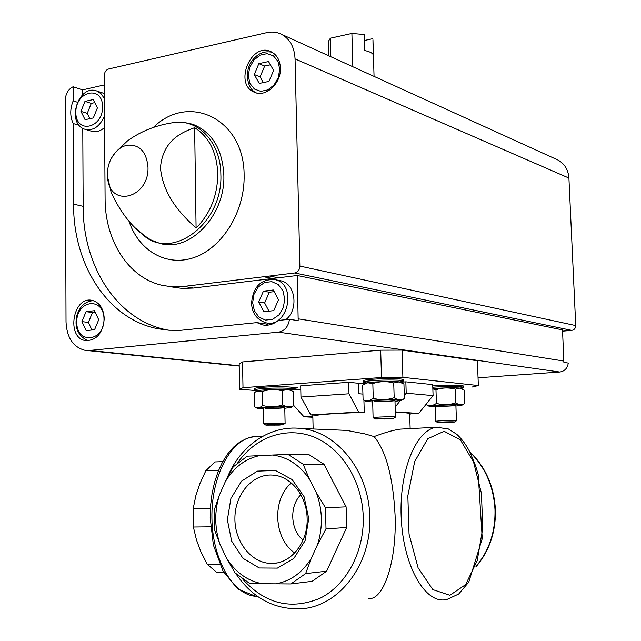 <?xml version="1.0" encoding="UTF-8"?>
<svg xmlns="http://www.w3.org/2000/svg" width="641" height="641" viewBox="0 0 641 641"><rect width="100%" height="100%" fill="white"/><g stroke="black" fill="none" stroke-linecap="round" stroke-linejoin="round"><path stroke-width="0.96" d="M223.749 572.381L216.594 572.317L207.219 564.248L200.777 551.508L196.466 539.938L193.382 527.03L210.617 526.83M193.382 527.03L193.133 508.914L195.842 495.677L199.792 483.819L205.817 470.758L218.629 470.286M222.764 461.624L214.855 461.945L205.817 470.758M193.133 508.914L210.392 508.577M207.219 564.248L219.663 564.32M326.005 528.889L325.476 507.768L316.358 492.665C322.615 509.771 323.032 527.038 317.607 544.457L326.005 528.889L346.661 527.495L346.116 506.863L325.476 507.768M259.709 455.583C245.255 458.716 233.781 467.433 225.271 481.752L233.252 466.848L247.21 456.2L272.417 455.038C287.232 456.857 299.563 464.869 309.395 479.083L316.358 492.665M219.366 495.164C214.286 511.71 214.551 528.256 220.159 544.786L214.599 530.011L214.278 509.899L219.366 495.164L225.271 481.752M226.537 558.159C235.584 572.421 247.474 580.946 262.209 583.735L249.557 583.374L235.087 572.934L226.537 558.159L220.159 544.786M275.069 583.919C289.972 581.595 302.039 573.086 311.262 558.383L305.637 573.591L290.862 583.951L262.209 583.735M346.661 527.495L326.646 571.195L312.087 581.331L290.862 583.951M326.646 571.195L305.637 573.591M300.837 494.748C289.187 505.997 290.309 530.043 303.065 540.115M337.599 430.015L346.749 430.407L364.865 433.885L374.088 436.585C384.416 432.667 393.069 430.191 400.032 429.15L436.721 427.251C416.458 429.302 399.183 470.109 401.178 516.918C402.917 563.751 423.613 601.891 444.181 599.928L446.432 599.696L458.708 594.015L468.771 582.116L482.256 538.616L478.226 474.628L475.686 466.079L470.462 453.219C466.528 445.319 461.953 439.005 456.737 434.278L448.436 428.981L436.721 427.251L439.638 427.098M300.958 397.043L310.797 414.919L316.63 415.248C326.125 413.966 341.998 413.02 364.264 412.427L358.615 412.067L349 393.79L348.688 382.316L300.701 385.794L300.958 397.043L349 393.79M312.808 415.031L313.129 428.989M395.337 412.315C404.912 412.58 409.687 413.06 409.679 413.765L410.152 428.621M363.92 400.224L364.264 412.427M368.599 598.502C383.366 600.617 396.851 561.901 395.088 515.284C393.085 477.249 386.09 451.016 374.088 436.585M308.754 518.625L304.074 496.735L292.112 479.548L275.406 470.478L257.386 471.127L241.553 481.159L230.896 498.498L227.371 519.811L231.625 541.084L242.939 558.279L259.252 567.982L277.433 568.11L293.85 558.415L305.092 540.716L308.754 518.625M317.607 544.457L311.262 558.383M309.395 479.083L303.105 464.172L288.025 454.445L272.417 455.038M288.025 454.445L309.098 454.741L323.985 464.252L303.105 464.172M323.985 464.252L346.116 506.863M257.738 390.69L239.63 389.263L242.995 387.701L381.507 377.517L380.69 350.17L402.035 350.106L477.409 360.747L478.346 385.545L471.96 387.076M381.507 377.517L402.901 377.349L402.035 350.106M402.901 377.349L478.346 385.545M239.63 389.263L239.173 363.848L242.522 361.933L380.69 350.17M242.995 387.701L242.522 361.933M432.755 385.906L433.717 385.874M291.022 387.18L297.921 387.805L292.873 388.606M290.149 390.048L300.781 389.295M362.926 394.087L358.487 393.71L358.191 383.23L348.688 382.316M358.191 383.23L366.219 383.03M400.753 382.196L405.849 381.836L432.707 384.616L433.084 395.617L418.749 413.437L395.321 411.883M310.797 414.919L358.615 412.067M410.352 413.918L409.727 415.272M404.311 395.585L406.21 393.197L433.084 395.617M395.176 407.051L400.192 400.753M406.21 393.197L405.849 381.836M409.679 413.958L418.749 413.437M293.722 405.449L303.978 416.786L312.84 416.265M303.978 416.786L312.848 417.275M291.318 482.977C271.832 499.307 273.579 538.52 294.692 552.975M307.127 518.529C306.927 495.789 290.669 475.814 272.505 475.077C252.578 473.627 234.918 494.227 234.894 518.24C234.542 542.254 252.001 563.96 272.088 563.415C291.206 563.575 308.089 542.254 307.127 518.529M171.363 286.88L182.228 288.434L193.406 288.049L272.473 278.498L263.659 276.76L180.97 286.775L171.395 286.751L162.061 285.301C128.432 277.769 104.988 240.687 105.092 198.838L104.259 75.526C104.499 72.121 105.933 69.949 108.569 69.004L266.68 32.659C271.976 31.481 276.936 32.034 281.551 34.326C289.948 39.013 294.443 47.202 295.052 58.884L299.86 266.079C299.627 269.901 297.921 272.201 294.732 272.97L269.541 276.047L278.322 277.793L297.256 275.502L298.185 320.66L289.484 319.29C288.306 326.686 284.652 330.972 278.506 332.15L89.572 350.451L84.916 350.298C73.178 347.166 66.88 337.743 66.023 322.038L65.262 100.204C65.622 93.706 68.234 89.227 73.09 86.759L73.146 100.877C69.925 109.106 69.957 116.654 73.242 123.529L79.18 125.283M478.05 377.789L559.769 372.02C564.633 371.267 567.469 368.279 568.287 363.07L563.896 362.373L562.51 329.891L297.256 275.502M556.42 159.329L557.774 159.938C564.553 163.639 568.271 169.681 568.92 178.054L575.738 325.58C575.61 328.288 574.288 329.883 571.78 330.371L562.566 331.165M168.583 330.203L158.191 328.801L169.424 330.259L180.914 330.291L256.905 322.615L262.337 324.859C267.97 325.973 273.258 324.506 278.226 320.444L289.484 319.29M256.905 322.615L265.791 323.937L268.002 325.115M77.353 102.207L73.146 100.877M82.609 94.724L82.585 89.876L73.09 86.759M167.541 330.003C117.479 320.684 82.849 266.672 83.162 206.322L82.777 128.312M158.191 328.801C107.92 319.426 73.21 264.989 73.571 204.142L73.242 123.529M82.585 89.876L104.323 84.933M104.251 318.729C103.666 308.714 99.7 302.608 92.36 300.421C72.954 295.461 65.783 338.063 85.606 340.611C96.591 340.547 102.808 333.256 104.251 318.729M196.082 228.068C210.32 213.629 217.555 195.545 217.788 173.815C216.826 152.342 209.11 136.958 194.632 127.679L196.082 228.068C182.14 215.408 163.231 196.378 160.442 167.91C162.67 140.716 181.099 132.551 194.632 127.679M107.432 176.227L111.165 192.428C120.147 211.746 131.221 226.177 144.377 235.72L136.453 228.805M280.397 68.074C279.997 60.294 276.984 54.886 271.343 51.857C251.384 41.136 233.356 84.067 254.269 92.176C265.51 97.857 281.239 83.522 280.397 68.074M263.659 276.76L269.541 276.047M279.131 280.446L281.062 280.822C295.541 283.795 298.818 309.555 285.87 319.659M272.778 323.825L267.794 323.048M272.473 278.498L278.322 277.793M102.424 92.889L104.379 93.642M104.611 127.439C100.236 131.325 95.765 132.551 91.182 131.117L85.878 129.562M84.981 101.358L93.209 99.571L97.408 107.872L93.322 117.952L85.077 119.667L80.934 111.374L84.981 101.358L91.294 103.369L87.264 113.329L80.934 111.374M94.756 102.624L91.294 103.369M87.264 113.329L89.932 118.657M86.158 330.628L94.556 329.73L98.722 319.731L94.443 310.685L86.062 311.654L81.936 321.598L86.158 330.628M95.164 312.215L92.48 312.528L86.062 311.654M92.48 312.528L88.378 322.415L81.936 321.598M88.378 322.415L91.935 330.011M258.724 301.951L263.844 311.694L273.739 310.645L278.498 299.756L273.306 289.988L263.427 291.134L258.724 301.951L264.637 302.953L268.956 311.149M274.188 291.647L269.316 292.208L263.427 291.134M269.316 292.208L264.637 302.953M259.26 83.418L268.948 81.399L273.611 70.43L268.531 61.536L258.86 63.635L254.253 74.54L259.26 83.418M270.398 64.805L264.669 66.039L258.86 63.635M264.669 66.039L260.078 76.88L254.253 74.54M260.078 76.88L263.299 82.577M374.056 76.391L372.958 39.814L373.158 54.573C372.173 52.874 369.384 51.528 364.777 50.551L364.304 34.526L351.901 33.444L330.355 38.212L328.521 41.192M372.685 38.7L364.481 40.479M351.901 33.444L352.838 66.744M330.355 38.212L330.836 56.745M292.881 389.015L292.857 387.749C293.754 386.659 274.733 386.347 262.714 387.284C257.474 387.677 254.733 388.117 254.485 388.59L254.485 388.63M289.387 389.904L292.881 389.055C293.778 387.973 274.765 387.677 262.746 388.598C257.506 388.999 254.757 389.432 254.509 389.896L258.051 390.625M290.637 390.241L290.469 390.145C288.418 388.919 259.629 389.552 257.065 390.882L256.777 391.058M282.681 404.928C276.111 407.131 269.476 407.315 262.786 405.489C260.006 407.916 257.209 408.341 254.405 406.763L254.14 392.869L256.488 391.234L262.506 391.427C269.068 389.231 275.686 389.039 282.377 390.866C285.638 389.335 288.915 389.408 292.208 391.09L293.418 391.755L293.73 405.657C290.125 407.42 286.439 407.179 282.681 404.928L282.377 390.866M291.07 407.404L293.73 405.657M262.786 405.489L262.506 391.427M265.318 408.341C270.863 408.734 286.014 408.061 284.732 407.484C284.356 406.755 264.196 407.211 263.467 407.964L263.731 423.909L265.855 425.095M284.78 408.293L291.038 407.307C290.405 405.985 253.147 407.099 257.257 408.309L263.427 408.798M279.997 424.863L268.339 424.975L279.997 424.863M269.356 424.831L274.917 425.151L277.241 424.55M283.034 424.671L285.101 423.413C285.854 422.74 263.371 423.26 263.731 423.909M279.276 425.087L282.937 424.727C285.125 424.094 264.084 424.582 265.911 425.127L279.276 425.087M274.901 424.574L274.917 425.151M463.571 387.244L463.523 386.01C460.671 384.993 451.52 384.888 436.064 385.698L432.755 385.954M460.022 388.134L463.571 387.284C460.719 386.283 451.568 386.178 436.104 386.98L432.803 387.236M461.4 388.462L461.24 388.374C459.741 387.533 441.433 387.717 432.851 388.67M432.859 388.927L435.968 389.728C442.338 387.589 448.804 387.404 455.358 389.175L459.709 388.134L464.14 390.065L464.637 403.582C461.8 405.288 458.876 405.04 455.847 402.852L455.358 389.175M462.049 405.16L464.637 403.582M455.847 402.852C449.461 404.984 442.995 405.168 436.441 403.389C433.084 405.761 429.686 406.186 426.257 404.655L426.241 404.118M426.257 404.655L427.932 405.625M436.441 403.389L435.968 389.728M436.313 406.202C440.92 406.618 457.161 405.857 455.863 405.28C455.519 404.599 435.824 405.176 435.159 405.897L435.632 421.377L437.715 422.523M455.919 406.049L462.033 405.184C463.956 403.798 425.135 405.072 429.117 406.266L435.127 406.682M451.128 421.962L440.76 422.547L451.136 422.259L449.165 421.93M440.76 422.547L448.42 421.938M454.445 422.01L456.448 420.776C457.169 420.135 435.279 420.768 435.632 421.377M449.934 422.483L454.357 422.066C456.432 421.457 436.024 422.05 437.771 422.547L449.934 422.483M445.807 421.994L445.824 422.539M403.317 381.018L403.277 379.696C404.15 378.543 385.714 378.238 372.974 379.224C366.708 379.704 363.407 380.225 363.078 380.794L363.086 380.842M399.872 381.988L403.317 381.066C404.191 379.921 385.754 379.632 373.022 380.602C366.748 381.083 363.447 381.603 363.118 382.164L366.612 382.933M400.97 382.308L400.769 382.204C398.47 380.874 368.663 381.691 365.835 383.158L365.498 383.358M394.183 397.716C387.292 400.024 380.313 400.216 373.262 398.301C369.897 400.881 366.508 401.354 363.086 399.728L362.67 385.169L367.694 382.765L372.83 383.566C379.712 381.259 386.675 381.058 393.726 382.965L398.99 381.908L403.942 383.999L404.407 398.566C401.098 400.385 397.684 400.104 394.183 397.716L393.726 382.965M394.992 401.322L401.306 400.489L404.407 398.566M363.086 399.728L366.019 401.354M373.262 398.301L372.83 383.566M374.144 401.41C379.448 401.883 396.378 401.09 394.936 400.425C394.495 399.631 373.487 400.2 372.669 401.026L373.086 417.732L375.33 418.974M401.595 400.296C402.668 398.742 361.636 400.072 366.187 401.442L372.629 401.947M389.904 418.389L378.703 418.701L384.328 419.022L389.912 418.709L378.727 418.701M393.326 418.453L395.481 417.131C396.282 416.386 372.717 417.019 373.086 417.732M388.807 418.966L393.213 418.525C395.601 417.812 373.391 418.413 375.394 419.006L388.807 418.966M384.304 418.389L384.328 419.022M475.999 566.508C489.163 550.723 495.501 531.766 494.996 509.611C493.642 486.391 485.261 467.201 469.877 452.049M235.872 573.695C252.29 597.821 273.827 609.527 300.501 608.798C338.672 607.283 371.916 564.288 369.753 516.718C369.064 471.207 336.918 431.593 300.99 428.476C269.893 424.767 239.702 446.008 227.066 478.162M257.554 436.465L254.116 436.641C231.281 438.789 211.073 475.742 211.915 518.353C212.475 560.971 234.197 596.659 257.426 596.33M449.87 595.289L465.646 584.624L477.233 560.579L482.753 528.176L481.439 493.322L473.563 462.033L460.406 439.878L444.149 431.289L427.779 438.708L414.671 461.6L407.844 495.83L409.054 534.113L418.1 567.838L432.835 589.608L449.87 595.289M242.995 579.504C265.398 603.974 291.086 610.224 320.067 598.245C346.268 585.321 364.264 551.877 363.247 516.918C362.261 480.966 341.477 448.131 314.058 437.09C286.615 425.985 255.751 436.89 237.931 462.465M571.78 330.371L294.732 272.97M193.406 288.049L184.199 286.463M83.162 206.322L73.571 204.142M559.769 372.02L278.506 332.15M563.92 361.067L298.249 318.841M190.673 123.729L194.471 124.971C212.636 133.104 222.427 149.754 223.829 174.921C225.584 215.608 189.303 253.043 159.529 243.268L150.611 239.822L142.606 234.502C171.291 261.849 223.252 223.677 220.849 174.288C220.76 143.536 199.519 119.939 175.61 122.327L169.937 123.16M190.633 123.721L194.471 124.971L185.169 122.591L175.61 122.327C157.325 124.658 141.252 130.868 127.391 140.972L115.5 152.294C109.042 160.042 106.446 168.944 107.728 178.999C110.869 208.277 149.217 197.757 147.983 167.213C146.525 151.693 139.618 144.353 127.263 145.195C122.904 146.084 118.986 148.448 115.5 152.294L111.406 158.191M575.738 325.58L299.86 266.079M568.92 178.054L295.052 58.884M239.205 365.771L89.572 350.451M128.889 220.881C138.6 250.984 167.005 267.489 194.88 257.241C222.772 247.266 244.91 211.065 244.109 175.426C244.501 119.01 188.791 92.312 153.431 127.367M104.419 98.746L101.374 94.003L97.12 91.126C78.426 83.402 65.662 123.36 84.868 129.258C93.37 131.076 99.924 126.557 104.531 115.684M102.6 106.767C102.496 84.796 75.534 90.87 75.846 112.455C75.71 134.193 102.8 128.785 102.6 106.767M104.01 319.146C103.898 296.366 76.431 299.788 76.76 322.175C76.616 344.666 104.211 341.974 104.01 319.146M252.626 302.632L254.036 294.131L258.307 286.944L264.621 282.481L271.752 281.631L278.298 284.588L282.945 290.814L284.74 299.059L283.314 307.68L278.947 314.931L272.537 319.354L265.382 320.091L258.9 317.023L254.357 310.789L252.626 302.632M275.229 279.684C297.56 284.428 287.753 328.833 265.751 322.744C256.648 319.611 251.913 313 251.536 302.921C253.219 286.463 261.119 278.715 275.229 279.684L281.062 280.822M279.716 69.132L277.962 61.36L273.419 55.831L267.017 53.636L260.03 55.174L253.852 60.118L249.661 67.473L248.283 75.806L249.974 83.498L254.421 89.051L260.767 91.351L267.77 89.916L274.044 85.005L278.314 77.577L279.716 69.132M346.749 430.399L300.99 428.476M255.527 596.242L237.651 588.919L222.972 571.003L213.365 545.018L210.2 517.704L210.593 505.501L212.067 493.578L214.583 482.216L218.068 471.672L222.451 462.193L227.635 453.964L233.516 447.154L239.982 441.913L246.913 438.38L254.116 436.641L262.858 436.192M469.621 451.552C485.437 466.768 494.027 486.102 495.397 509.579C495.91 531.958 489.387 551.084 475.838 566.956M276.712 562.95L272.088 563.415M142.606 234.502L141.981 233.997M239.213 366.051L87.136 350.523M557.774 159.938L281.551 34.326M103.385 93.201L97.12 91.126M93.241 300.645C85.365 301.262 79.925 306.142 76.92 315.292C74.18 327.279 77.841 335.772 87.921 340.78M87.04 340.772L85.606 340.611M563.239 345.98L563.431 350.315M262.337 324.859L264.637 325.195M272.177 52.298C264.004 50.519 257.081 53.668 251.408 61.728C245.655 68.739 245.447 88.346 256.36 92.905M255.511 92.657L254.269 92.176M328.512 40.976L328.897 55.863M254.485 388.59L254.509 389.896M257.065 390.882L256.48 391.234M290.469 390.145L292.208 391.09M257.113 408.229L255.118 407.139M284.764 407.54L285.101 423.397M461.24 388.374L462.169 388.863M428.989 406.194L427.924 405.625M455.895 405.336L456.448 420.76M363.078 380.794L363.118 382.164M365.835 383.158L364.897 383.727M400.769 382.204L401.947 382.829M394.968 400.489L395.481 417.107"/></g></svg>
